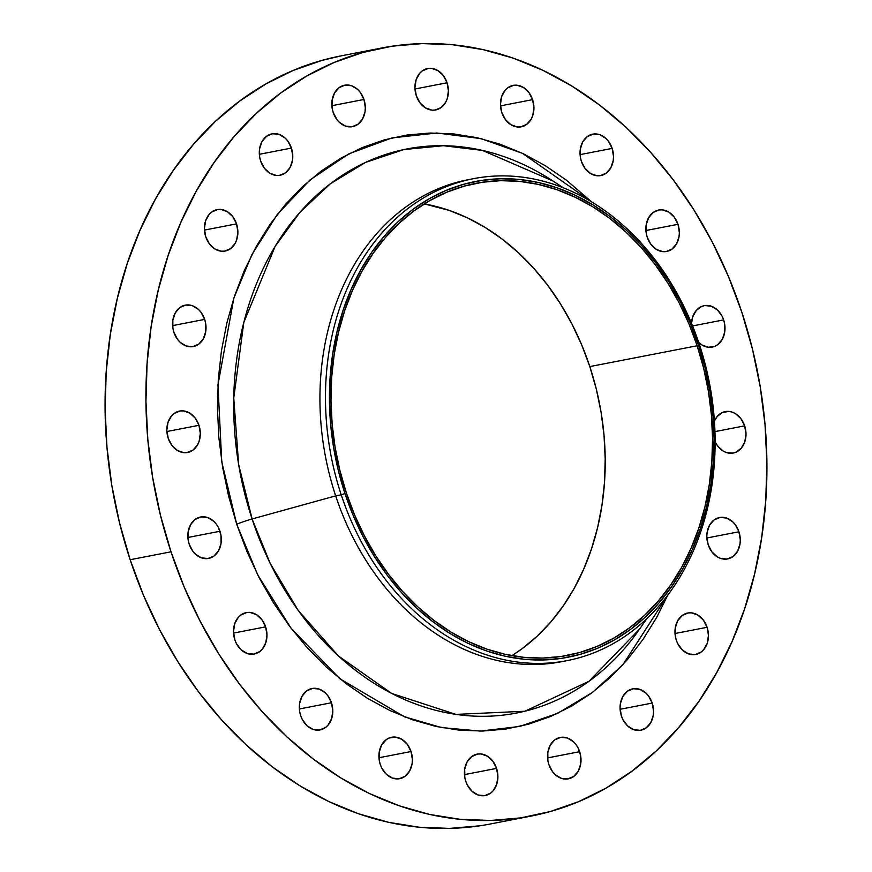<?xml version="1.0" encoding="UTF-8"?>
<svg xmlns="http://www.w3.org/2000/svg" width="872" height="872" viewBox="0 0 872 872"><rect width="100%" height="100%" fill="white"/><g stroke="black" fill="none" stroke-linecap="round" stroke-linejoin="round"><path stroke-width="1.31" d="M612.166 148.404A21.092 16.557 -101 0 1 600.786 175.577A21.092 16.557 -101 0 1 581.384 161.32L585.079 168.46L590.551 173.528L596.971 175.752L600.23 175.675L606.236 173.147L610.803 167.849L613.234 160.568L613.517 156.524L612.166 148.404L608.471 141.275L605.909 138.419L599.838 134.702L593.309 134.059L587.303 136.577L582.736 141.885L580.316 149.167L580.392 157.309L581.384 161.32A21.092 16.557 -101 0 1 592.753 134.157A21.092 16.557 -101 0 1 612.166 148.404L580.087 154.627L612.166 148.404M532.585 99.637A21.092 16.557 -101 0 1 521.216 126.811A21.092 16.557 -101 0 1 501.803 112.553L505.498 119.693L510.97 124.761L517.401 126.985L520.66 126.909L526.666 124.38L531.222 119.083L532.738 115.627L533.937 107.757L532.585 99.637L528.89 92.508L523.418 87.44L516.998 85.216L513.739 85.293L507.733 87.81L505.215 90.154L501.651 96.574L500.452 104.444L501.803 112.553A21.092 16.557 -101 0 1 513.183 85.391A21.092 16.557 -101 0 1 532.585 99.637L500.506 105.861L532.585 99.637M447.064 82.775A21.092 16.557 -101 0 1 435.695 109.948A21.092 16.557 -101 0 1 416.282 95.691L419.977 102.831L425.449 107.899L431.869 110.123L435.139 110.046L441.145 107.529L445.701 102.22L447.216 98.765L448.415 90.895L447.064 82.775L443.368 75.646L437.897 70.578L431.477 68.354L428.207 68.43L422.212 70.948L419.694 73.303L416.129 79.712L414.93 87.582L416.282 95.691A21.092 16.557 -101 0 1 427.651 68.528A21.092 16.557 -101 0 1 447.064 82.775L414.985 88.999L447.064 82.775M363.962 99.473A21.092 16.557 -101 0 1 352.593 126.647A21.092 16.557 -101 0 1 333.18 112.39L336.875 119.529L339.437 122.374L345.497 126.091L352.037 126.734L358.043 124.216L362.599 118.919L365.03 111.638L365.313 107.594L363.962 99.473L360.267 92.345L357.705 89.489L351.645 85.772L345.105 85.129L339.11 87.647L334.543 92.955L332.112 100.226L332.188 108.379L333.18 112.39A21.092 16.557 -101 0 1 344.549 85.227A21.092 16.557 -101 0 1 363.962 99.473L331.883 105.697L363.962 99.473M291.422 148.087A21.092 16.557 -101 0 1 280.043 175.261A21.092 16.557 -101 0 1 260.641 161.004L264.325 168.143L269.808 173.212L276.228 175.435L279.487 175.359L285.493 172.83L290.06 167.533L292.48 160.252L292.763 156.208L291.422 148.087L287.727 140.959L285.166 138.103L279.095 134.386L272.565 133.743L266.56 136.261L261.992 141.569L259.573 148.85L259.649 156.993L260.641 161.004A21.092 16.557 -101 0 1 272.01 133.841A21.092 16.557 -101 0 1 291.422 148.087L259.344 154.311L291.422 148.087M236.53 223.875A21.092 16.557 -101 0 1 225.161 251.038A21.092 16.557 -101 0 1 205.748 236.781L209.444 243.92L214.915 248.989L221.335 251.212L224.605 251.136L230.611 248.618L235.168 243.31L236.683 239.855L237.882 231.985L236.53 223.875L232.835 216.736L227.363 211.667L220.943 209.444L217.684 209.52L211.678 212.038L209.16 214.392L205.596 220.801L204.397 228.671L205.748 236.781A21.092 16.557 -101 0 1 217.128 209.618A21.092 16.557 -101 0 1 236.53 223.875L204.451 230.088L236.53 223.875M204.68 319.392A21.092 16.557 -101 0 1 193.301 346.565A21.092 16.557 -101 0 1 173.899 332.308L177.594 339.448L180.155 342.293L186.216 346.01L192.745 346.653L198.751 344.135L203.318 338.837L205.748 331.556L205.661 323.403L204.68 319.392L200.985 312.263L198.424 309.407L192.352 305.69L185.823 305.047L179.817 307.565L175.25 312.874L172.83 320.144L172.907 328.297L173.899 332.308A21.092 16.557 -101 0 1 185.267 305.146A21.092 16.557 -101 0 1 204.68 319.392L172.602 325.616L204.68 319.392M198.969 425.307A21.092 16.557 -101 0 1 187.6 452.481A21.092 16.557 -101 0 1 168.187 438.224L171.882 445.363L177.354 450.432L183.774 452.655L187.044 452.579L193.05 450.061L197.606 444.753L199.121 441.297L200.32 433.428L198.969 425.307L195.274 418.178L189.802 413.11L183.382 410.886L180.123 410.963L174.117 413.481L171.599 415.824L168.034 422.244L166.835 430.114L168.187 438.224A21.092 16.557 -101 0 1 179.567 411.061A21.092 16.557 -101 0 1 198.969 425.307L166.89 431.531L198.969 425.307M219.973 531.255A21.092 16.557 -101 0 1 208.593 558.429A21.092 16.557 -101 0 1 189.191 544.172L192.886 551.311L195.448 554.156L201.508 557.873L208.037 558.516L214.043 555.998L218.61 550.701L221.041 543.42L220.965 535.266L218.392 527.495L216.278 524.127L213.716 521.271L207.656 517.554L201.116 516.911L195.11 519.429L190.554 524.737L188.123 532.007L188.199 540.16L189.191 544.172A21.092 16.557 -101 0 1 200.56 517.009A21.092 16.557 -101 0 1 219.973 531.255L187.894 537.479L219.973 531.255M265.622 626.859A21.092 16.557 -101 0 1 254.253 654.022A21.092 16.557 -101 0 1 234.84 639.776L236.421 643.536L241.097 649.76L247.168 653.477L253.698 654.12L259.703 651.602L262.21 649.259L265.775 642.838L266.974 634.98L265.622 626.859L261.927 619.72L256.455 614.662L250.035 612.427L246.776 612.504L240.77 615.033L238.252 617.376L234.688 623.785L233.489 631.655L234.84 639.776A21.092 16.557 -101 0 1 246.22 612.602A21.092 16.557 -101 0 1 265.622 626.859L233.543 633.083L265.622 626.859M331.458 702.756A21.092 16.557 -101 0 1 320.089 729.918A21.092 16.557 -101 0 1 300.677 715.672L302.257 719.433L306.933 725.657L313.004 729.374L319.534 730.017L325.539 727.499L328.046 725.155L331.611 718.735L332.81 710.876L331.458 702.756L327.763 695.616L325.202 692.771L319.141 689.054L312.612 688.411L306.606 690.929L302.039 696.227L299.608 703.508L299.685 711.661L300.677 715.672A21.092 16.557 -101 0 1 312.056 688.499A21.092 16.557 -101 0 1 331.458 702.756L299.379 708.98L331.458 702.756M411.039 751.522A21.092 16.557 -101 0 1 399.659 778.685A21.092 16.557 -101 0 1 380.257 764.439L381.838 768.199L386.514 774.423L392.574 778.14L399.103 778.783L405.109 776.265L409.677 770.957L412.107 763.687L412.391 759.643L411.039 751.522L407.344 744.383L401.872 739.325L395.441 737.091L389.054 738.05L386.176 739.696L381.609 744.993L379.189 752.274L379.266 760.428L380.257 764.439A21.092 16.557 -101 0 1 391.626 737.265A21.092 16.557 -101 0 1 411.039 751.522L378.96 757.746L411.039 751.522M496.56 768.385A21.092 16.557 -101 0 1 485.181 795.547A21.092 16.557 -101 0 1 465.779 781.301L467.359 785.062L472.035 791.286L478.096 795.002L484.636 795.646L490.631 793.128L493.149 790.784L496.713 784.364L497.912 776.505L496.56 768.385L492.865 761.245L487.394 756.188L480.973 753.953L477.703 754.029L471.698 756.558L467.141 761.856L464.711 769.137L464.787 777.29L465.779 781.301A21.092 16.557 -101 0 1 477.148 754.127A21.092 16.557 -101 0 1 496.56 768.385L464.482 774.609L496.56 768.385M579.662 751.686A21.092 16.557 -101 0 1 568.282 778.86A21.092 16.557 -101 0 1 548.88 764.602L552.576 771.742L555.137 774.587L561.197 778.304L567.727 778.947L573.732 776.429L578.299 771.131L580.73 763.85L580.654 755.697L578.082 747.925L575.967 744.557L573.405 741.701L567.345 737.985L560.805 737.341L554.799 739.859L550.243 745.168L547.812 752.449L547.889 760.591L548.88 764.602A21.092 16.557 -101 0 1 560.249 737.439A21.092 16.557 -101 0 1 579.662 751.686L547.583 757.91L579.662 751.686M652.202 703.072A21.092 16.557 -101 0 1 640.833 730.235A21.092 16.557 -101 0 1 621.42 715.988L623 719.749L627.677 725.973L633.748 729.69L640.277 730.333L646.283 727.815L650.85 722.507L653.27 715.236L653.553 711.192L652.202 703.072L648.506 695.932L645.945 693.087L639.885 689.371L633.355 688.727L627.35 691.245L622.782 696.543L620.352 703.824L620.068 707.868L621.42 715.988A21.092 16.557 -101 0 1 632.799 688.815A21.092 16.557 -101 0 1 652.202 703.072L620.123 709.296L652.202 703.072M707.094 627.295A21.092 16.557 -101 0 1 695.714 654.458A21.092 16.557 -101 0 1 676.312 640.212L677.893 643.972L682.569 650.196L688.629 653.913L695.158 654.556L701.164 652.038L703.682 649.694L707.247 643.274L708.446 635.416L707.094 627.295L703.399 620.156L697.927 615.087L691.496 612.863L688.237 612.94L682.231 615.469L677.675 620.766L675.244 628.047L675.32 636.2L676.312 640.212A21.092 16.557 -101 0 1 687.681 613.038A21.092 16.557 -101 0 1 707.094 627.295L675.015 633.519L707.094 627.295M738.944 531.767A21.092 16.557 -101 0 1 727.575 558.941A21.092 16.557 -101 0 1 708.162 544.684L711.857 551.823L717.329 556.881L720.49 558.385L727.019 559.028L733.025 556.51L737.581 551.213L740.012 543.932L740.295 539.888L738.944 531.767L735.249 524.639L732.687 521.783L726.627 518.066L720.098 517.423L714.092 519.941L709.525 525.249L707.094 532.52L706.811 536.563L708.162 544.684A21.092 16.557 -101 0 1 719.542 517.521A21.092 16.557 -101 0 1 738.944 531.767L706.865 537.991L738.944 531.767M744.655 425.852A21.092 16.557 -101 0 1 733.276 453.015A21.092 16.557 -101 0 1 715.116 441.853L717.569 445.897L723.041 450.966L726.191 452.47L732.72 453.113L735.848 452.241L741.244 448.252L744.808 441.832L746.007 433.973L744.655 425.852L740.96 418.713L735.488 413.655L732.327 412.151L729.057 411.421L722.67 412.38L717.285 416.369L714.397 421.002A21.092 16.557 -101 0 1 725.242 411.595A21.092 16.557 -101 0 1 744.655 425.852L714.942 431.618L744.655 425.852M678.002 224.311A21.092 16.557 -101 0 1 666.622 251.474A21.092 16.557 -101 0 1 647.22 237.217L650.915 244.356L656.387 249.425L662.807 251.648L666.066 251.572L672.072 249.054L676.639 243.746L679.07 236.465L679.353 232.421L678.002 224.311L674.307 217.172L668.835 212.103L662.404 209.88L659.145 209.956L653.139 212.474L648.583 217.782L646.152 225.063L646.228 233.206L647.22 237.217A21.092 16.557 -101 0 1 658.589 210.054A21.092 16.557 -101 0 1 678.002 224.311L645.923 230.524L678.002 224.311M723.651 319.904A21.092 16.557 -101 0 1 712.282 347.078A21.092 16.557 -101 0 1 698.668 342.369L702.036 345.018L708.456 347.252L714.855 346.293L717.732 344.647L722.288 339.35L724.719 332.068L724.643 323.915L723.651 319.904L722.071 316.144L717.394 309.92L711.334 306.203L704.794 305.56L701.666 306.432L696.281 310.421L692.717 316.841L691.54 323.414A21.092 16.557 -101 0 1 704.249 305.658A21.092 16.557 -101 0 1 723.651 319.904L692.575 325.932L723.651 319.904M639.71 628.919A287.335 225.499 79 0 1 252.095 518.971L335.676 495.874A245.49 192.647 -101 0 1 470.793 179.218A245.49 192.647 79 0 0 468.024 179.73A245.49 192.647 79 0 0 335.676 495.874L252.095 518.971L238.634 464.438L233.751 398.003L243.8 322.477L275.171 246.329L299.924 212.332L330.368 183.763L365.499 162.432L403.78 149.592L443.39 145.7L482.434 150.409L552.815 180.918A287.335 225.499 79 0 0 300.993 211.133A287.335 225.499 79 0 0 252.095 518.971A15.347 1.537 -18.3 0 0 236.715 524.236L221.75 461.779L217.956 384.868L233.87 298.082L251.866 254.689L277.329 214.392L310.029 179.926L348.865 153.821L391.931 137.918L436.828 132.991L481.072 138.615L522.524 153.374L591.663 201.901L566.571 180.286L545.251 165.68L523.069 153.636L500.256 144.272L477.017 137.678L453.571 133.917L430.158 133.024L407.006 135.018L384.323 139.869L362.327 147.542L341.246 157.952L321.278 170.988L302.606 186.554L285.417 204.473L269.873 224.595L256.128 246.711L244.313 270.603L234.535 296.055L226.894 322.825L221.466 350.631L218.305 379.233L217.433 408.336L218.861 437.679L222.578 466.956L228.551 495.906L236.715 524.236L246.994 551.671L259.289 577.962L273.481 602.846L289.439 626.085L307.009 647.46L326.008 666.753L346.271 683.79L367.592 698.396L389.773 710.451L412.587 719.814L435.826 726.409L459.272 730.158L482.685 731.052L505.836 729.057L528.519 724.207L550.505 716.533L571.596 706.135L591.565 693.087L610.237 677.522L627.426 659.603L642.969 639.481L656.714 617.376L667.898 594.922L622.957 664.638L592.371 692.477L557.448 713.46L519.559 726.474L480.319 731.096L441.417 727.564L404.325 716.762L339.764 678.678L291.063 628.232L257.698 574.844L236.715 524.236A15.347 1.537 161.7 0 1 252.095 518.971L270.2 563.41L298.17 610.378L338.325 655.897L391.615 693.404L455.914 714.397L524.857 711.247L589.058 681.239L639.71 628.919L646.795 618.684M341.214 494.795L344.974 493.552A242.34 190.183 -101 0 1 446.061 190.434A242.34 190.183 -101 0 1 698.559 345.181L699.388 344.505A245.49 192.647 79 0 0 443.608 187.753A245.49 192.647 79 0 0 341.214 494.795A245.49 192.647 -101 0 1 473.55 178.651A245.49 192.647 -101 0 1 699.388 344.505A245.49 192.647 -101 0 1 567.04 660.638A245.49 192.647 -101 0 1 341.214 494.795L335.676 495.874L341.214 494.795A245.49 192.647 79 0 0 596.993 651.548A245.49 192.647 79 0 0 699.388 344.505L698.559 345.181A242.34 190.183 -101 0 1 597.473 648.288A242.34 190.183 -101 0 1 344.974 493.552L341.214 494.795M381.925 47.96L341.083 55.873A391.245 307.042 79 0 0 130.157 559.726L170.999 551.802A391.245 307.042 -101 0 1 381.925 47.96A391.245 307.042 -101 0 1 741.843 312.274A391.245 307.042 -101 0 1 530.917 816.127A391.245 307.042 -101 0 1 170.999 551.802L130.157 559.726L143.52 595.38L159.489 629.529L177.932 661.859L198.663 692.041L221.477 719.803L246.166 744.873L272.489 767L300.186 785.988L328.995 801.63L358.643 813.805L388.836 822.361L419.279 827.245L449.69 828.4L479.774 825.817M697.164 345.77A240.421 188.679 -101 0 1 567.552 655.384A240.421 188.679 -101 0 1 346.369 492.963A240.421 188.679 -101 0 1 475.992 183.338A240.421 188.679 -101 0 1 697.164 345.77L589.81 366.589L697.164 345.77L688.956 323.861L679.135 302.878L667.799 283.008L655.068 264.456L641.04 247.397L625.867 231.996L609.702 218.392L592.677 206.729L574.975 197.116L556.761 189.638L538.209 184.374L519.494 181.376L500.8 180.668L482.314 182.259L464.209 186.128L446.66 192.254L429.831 200.56L413.884 210.97L398.973 223.395L385.25 237.696L372.845 253.763L361.869 271.41L352.441 290.496L344.636 310.813L338.532 332.178L334.205 354.381L331.676 377.205L330.978 400.444L332.123 423.868L335.088 447.238L339.862 470.346L346.369 492.963L354.577 514.872L364.398 535.855L375.734 555.726L388.465 574.277L402.493 591.336L417.666 606.738L433.842 620.341L450.857 632.004L468.558 641.618L486.772 649.095L505.335 654.36L524.039 657.357L542.733 658.066L561.219 656.474L579.324 652.605L596.873 646.479L613.703 638.173L629.649 627.753L644.561 615.338L658.284 601.026L670.688 584.97L681.664 567.312L691.093 548.237L698.897 527.92L705.001 506.556L709.328 484.352L711.857 461.517L712.555 438.278L711.41 414.865L708.446 391.484L703.682 368.387L697.164 345.77M511.908 655.668A240.421 188.679 79 0 0 589.81 366.589A240.421 188.679 79 0 0 424.272 203.885L449.407 210.457L467.621 217.935L485.323 227.548L502.337 239.211L518.513 252.815L533.686 268.216L547.714 285.275L560.445 303.827L571.781 323.697L581.602 344.68L589.81 366.589L596.328 389.206L601.091 412.314L604.056 435.684L605.201 459.108L604.503 482.347L601.974 505.171L597.647 527.375L591.543 548.739L583.739 569.056L574.31 588.142L563.334 605.789L550.93 621.845L537.207 636.157L522.295 648.583L511.908 655.668M341.41 55.819L321.91 60.419L293.352 70.37L265.96 83.897L240.018 100.836L215.766 121.055L193.431 144.338L173.234 170.476L155.38 199.198L140.021 230.241L127.334 263.311L117.404 298.071L110.352 334.205L106.242 371.363L105.109 409.175L106.973 447.282L111.801 485.323L119.551 522.928L130.157 559.726A391.245 307.042 79 0 0 490.075 824.04L530.917 816.127M741.843 312.274L752.449 349.073L760.199 386.678L765.027 424.719L766.891 462.825L765.758 500.637L761.648 537.795L754.596 573.929L744.666 608.689L731.979 641.759L716.621 672.803L698.766 701.524L678.569 727.662L656.235 750.945L631.982 771.164L606.04 788.103L578.648 801.63L550.09 811.581L520.617 817.892L490.533 820.476L460.122 819.32L429.667 814.448L399.485 805.881L369.837 793.716L341.028 778.064L313.331 759.087L287.008 736.949L262.319 711.89L239.506 684.128L218.774 653.935L200.331 621.605L184.352 587.456L170.999 551.802L160.394 515.003L152.644 477.398L147.815 439.357L145.951 401.251L147.085 363.439L151.194 326.292L158.246 290.158L168.165 255.387L180.864 222.327L196.222 191.273L214.076 162.552L234.274 136.414L256.597 113.131L280.86 92.923L306.802 75.973L334.194 62.457L362.752 52.494L392.226 46.183L422.31 43.6L452.721 44.755L483.164 49.639L513.357 58.195L543.005 70.37L571.814 86.012L599.511 105L625.834 127.127L650.523 152.197L673.337 179.959L694.068 210.141L712.511 242.471L728.48 276.62L741.843 312.274M564.271 661.15A245.49 192.647 -101 0 1 335.676 495.874A245.49 192.647 79 0 0 561.514 661.717L567.04 660.638M698.559 345.181L705.132 367.973L709.928 391.266L712.925 414.832L714.07 438.431L713.372 461.855L710.822 484.865L706.462 507.253L700.314 528.781L692.444 549.262L682.939 568.5L671.876 586.289L659.374 602.476L645.542 616.896L630.511 629.421L614.444 639.917L597.473 648.288L579.782 654.458L561.535 658.36L542.896 659.973L524.061 659.254L505.193 656.235L486.5 650.926L468.133 643.394L450.29 633.693L433.133 621.943L416.827 608.231L401.545 592.709L387.408 575.509L374.568 556.805L363.144 536.781L353.247 515.625L344.974 493.552L338.401 470.749L333.605 447.467L330.608 423.901L329.463 400.292L330.161 376.878L332.712 353.858L337.072 331.48L343.219 309.942L351.089 289.46L360.594 270.233L371.657 252.444L384.16 236.258L397.992 221.826L413.023 209.313L429.089 198.816L446.061 190.434L463.751 184.265L481.998 180.362L500.637 178.76L519.472 179.479L538.34 182.499L557.034 187.807L575.4 195.339L593.243 205.029L610.4 216.79L626.706 230.502L641.999 246.024L656.126 263.224L668.966 281.918L680.389 301.941L690.286 323.098L698.559 345.181M468.024 179.73L473.55 178.651M552.815 180.918L563.214 187.753"/></g></svg>
